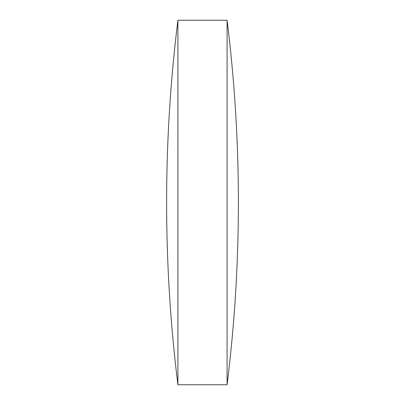 <?xml version="1.0" encoding="UTF-8"?>
<svg xmlns="http://www.w3.org/2000/svg" width="405" height="405" viewBox="0 0 405 405"><rect width="100%" height="100%" fill="white"/><g stroke="black" fill="none" stroke-linecap="round" stroke-linejoin="round"><path stroke-width="0.61" d="M177.916 202.5L177.916 20.25A1476.367 1476.367 0 0 0 177.916 384.75L177.916 202.5M227.083 20.25A1476.367 1476.367 0 0 1 227.083 384.75L227.083 20.25L177.916 20.25M177.916 384.75L227.083 384.75"/></g></svg>
